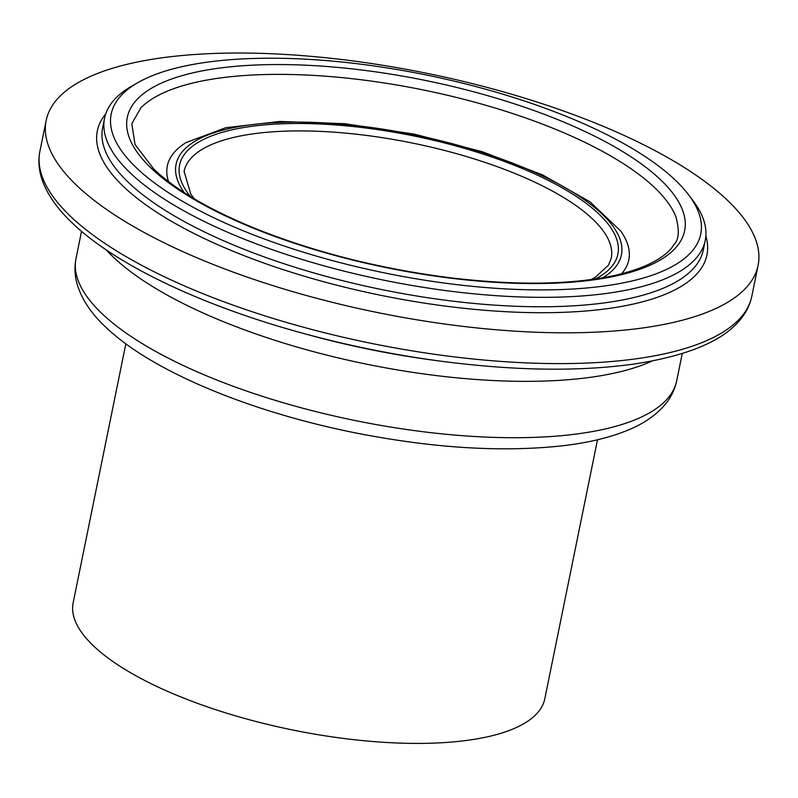 <?xml version="1.0" encoding="UTF-8"?>
<svg xmlns="http://www.w3.org/2000/svg" width="798" height="798" viewBox="0 0 798 798"><rect width="100%" height="100%" fill="white"/><g stroke="black" fill="none" stroke-linecap="round" stroke-linejoin="round"><path stroke-width="1.2" d="M136.109 167.53A300.826 101.147 -168.5 0 1 137.815 82.653A300.826 101.147 -168.5 0 1 426.132 74.952A300.826 101.147 -168.5 0 1 688.524 194.702A300.826 101.147 -168.5 0 1 509.533 289.105A300.826 101.147 -168.5 0 1 136.109 167.53M137.815 82.653L131.69 86.174A306.502 103.052 11.5 0 0 104.558 118.194A306.502 103.052 11.5 0 0 129.954 172.647A306.502 103.052 11.5 0 0 457.493 292.058A306.502 103.052 11.5 0 0 705.252 240.407A306.502 103.052 11.5 0 0 692.794 200.328L688.524 194.702M597.503 439.768L544.815 698.719A240.657 80.917 -168.5 0 1 350.282 739.267A240.657 80.917 -168.5 0 1 93.107 645.512A240.657 80.917 -168.5 0 1 73.157 602.759L125.845 343.808M76.269 185.036A363.26 122.134 -168.5 0 1 46.164 120.498A363.26 122.134 -168.5 0 1 426.481 73.236A363.26 122.134 -168.5 0 1 758.1 265.345A363.26 122.134 -168.5 0 1 464.456 326.552A363.26 122.134 -168.5 0 1 76.269 185.036M150.872 167.889A284.367 95.61 -168.5 0 1 435 82.463A284.367 95.61 -168.5 0 1 632.036 271.839A284.367 95.61 -168.5 0 1 150.872 167.889M705.252 240.407L703.337 249.834A306.502 103.052 -168.5 0 1 455.568 301.484A306.502 103.052 -168.5 0 1 128.039 182.074A306.502 103.052 -168.5 0 1 102.643 127.62L104.558 118.194M194.393 198.892L190.832 194.283L184.089 171.39A217.954 73.286 -168.5 0 1 412.287 143.032A217.954 73.286 -168.5 0 1 611.248 258.303L608.505 265.126L595.687 276.996L591.029 279.589M190.473 196.527A223.63 75.192 -168.5 0 1 413.733 135.929A223.63 75.192 -168.5 0 1 595.557 278.951M184.308 192.657A227.221 76.399 -168.5 0 1 413.972 134.742A227.221 76.399 -168.5 0 1 602.739 277.794M168.558 181.635A235.47 79.172 -168.5 0 1 186.133 142.553L225.754 127.71L279.918 121.466L344.566 123.7L414.102 134.094L482.172 151.69L542.56 174.902L589.971 201.814L620.645 230.951A235.47 79.172 -168.5 0 1 621.552 273.804M140.667 108.009A279.509 93.974 -168.5 0 1 140.937 107.74A279.509 93.974 -168.5 0 1 423.12 89.925A279.509 93.974 -168.5 0 1 675.856 216.587A279.509 93.974 -168.5 0 1 675.986 216.916M705.861 235.989A311.04 104.578 -168.5 0 1 481.793 310.023A311.04 104.578 -168.5 0 1 123.111 186.173A311.04 104.578 -168.5 0 1 105.725 113.885M758.1 265.345L751.836 296.138A363.26 122.134 -168.5 0 1 458.192 357.354A363.26 122.134 -168.5 0 1 69.995 215.829A363.26 122.134 -168.5 0 1 39.9 151.301L46.164 120.498M751.836 296.138C750.09 304.507 746.349 312.208 740.614 319.22C723.367 340.936 687.657 355.908 633.452 364.127C577.782 371.808 512.924 370.741 438.89 360.925L438.89 360.925A357.285 120.129 -168.5 0 1 302.651 333.205C201.764 305.714 115.131 264.557 71.85 222.582C56.419 207.879 46.304 192.986 41.506 177.924C38.713 168.887 38.174 160.009 39.9 151.301M432.067 359.998A321.434 108.079 -168.5 0 1 431.967 359.988A321.434 108.079 -168.5 0 1 309.395 335.05A321.434 108.079 -168.5 0 1 309.385 335.05L302.651 333.205M652.225 360.975A306.502 103.052 -168.5 0 1 375.918 366.023A306.502 103.052 -168.5 0 1 112.857 256.667A306.502 103.052 -168.5 0 1 106.264 249.904M682.24 353.524L676.694 380.796A306.502 103.052 -168.5 0 1 428.925 432.436A306.502 103.052 -168.5 0 1 101.396 313.035A306.502 103.052 -168.5 0 1 76 258.582L81.546 231.31M364.516 434.671A240.657 80.917 -168.5 0 1 341.494 429.972M675.846 216.567C679.567 230.552 678.958 239.859 674.031 244.487C667.956 254.791 650.689 267.42 613.562 275.689C570.301 284.766 516.396 285.534 451.858 277.973C381.634 269.165 316.417 252.796 256.218 228.886C210.083 210.093 175.929 190.143 153.745 169.036L135.022 144.488L131.82 123.7L140.937 107.74M431.967 359.988L438.88 360.925M676.694 380.796C674.699 390.082 670.52 398.362 664.155 405.653C654.779 416.167 642.23 424.516 626.51 430.721C609.153 437.683 588.445 442.641 564.405 445.573C502.221 452.656 431.239 448.157 351.429 432.087C246.692 410.641 150.044 370.212 105.097 326.522C91.59 313.814 82.433 300.248 77.645 285.824C74.783 276.796 74.234 267.719 76 258.582"/></g></svg>
